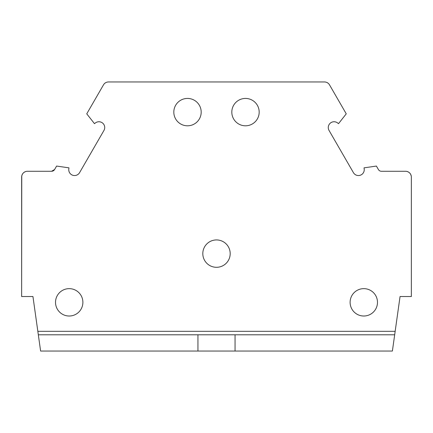 <?xml version="1.0" encoding="UTF-8"?>
<svg xmlns="http://www.w3.org/2000/svg" width="433" height="433" viewBox="0 0 433 433"><rect width="100%" height="100%" fill="white"/><g stroke="black" fill="none" stroke-linecap="round" stroke-linejoin="round"><path stroke-width="0.65" d="M197.941 334.801L197.941 351.039L40.61 351.039L37.839 331.321L395.161 331.321L400.054 296.529L411.35 296.529L411.35 177.065A5.797 5.797 0 0 0 405.553 171.268L381.413 171.268A3.48 3.48 0 0 1 378.399 169.525L376.401 166.066L364.039 167.847L364.185 168.994A5.797 5.797 0 0 1 353.415 172.643L329.058 130.457A5.797 5.797 0 0 1 337.605 122.95L338.519 123.654L346.248 113.836L329.518 84.863A5.797 5.797 0 0 0 324.496 81.961L108.504 81.961A5.797 5.797 0 0 0 103.482 84.863L86.752 113.836L94.481 123.654L95.395 122.95A5.797 5.797 0 0 1 103.942 130.457L79.585 172.643A5.797 5.797 0 0 1 68.815 168.994L68.961 167.847L56.599 166.066L54.601 169.525A3.48 3.48 0 0 1 51.587 171.268L27.447 171.268A5.797 5.797 0 0 0 21.65 177.065L21.65 296.529L32.946 296.529L37.839 331.321M38.326 334.801L394.674 334.801L395.161 331.321M259.183 112.115A13.688 13.688 0 0 0 245.495 98.432A13.688 13.688 0 0 0 231.812 112.115A13.688 13.688 0 0 0 245.495 125.803A13.688 13.688 0 0 0 259.183 112.115M201.188 112.115A13.688 13.688 0 0 0 187.505 98.432A13.688 13.688 0 0 0 173.817 112.115A13.688 13.688 0 0 0 187.505 125.803A13.688 13.688 0 0 0 201.188 112.115M377.484 302.326A13.688 13.688 0 0 0 363.796 288.643A13.688 13.688 0 0 0 350.113 302.326A13.688 13.688 0 0 0 363.796 316.014A13.688 13.688 0 0 0 377.484 302.326M230.188 253.614A13.688 13.688 0 0 0 216.5 239.931A13.688 13.688 0 0 0 202.812 253.614A13.688 13.688 0 0 0 216.5 267.302A13.688 13.688 0 0 0 230.188 253.614M82.887 302.326A13.688 13.688 0 0 0 69.204 288.643A13.688 13.688 0 0 0 55.516 302.326A13.688 13.688 0 0 0 69.204 316.014A13.688 13.688 0 0 0 82.887 302.326M21.65 290.727L21.758 175.95M25.948 171.463L25.141 171.744M24.059 172.361L23.663 172.675M23.106 173.222L22.76 173.655M22.348 174.304L21.839 175.592M21.796 175.76L21.65 177.065M21.834 175.609L22.337 174.331M22.419 174.18L23.09 173.243M24.042 172.372L25.125 171.755M51.587 171.268L54.601 169.525A3.48 3.48 0 0 1 51.587 171.268M28.61 171.268L27.447 171.268M378.399 169.525A3.48 3.48 0 0 0 381.413 171.268M410.663 174.326L411.242 175.966M411.161 175.592L410.652 174.304M409.299 172.643L408.941 172.361M407.859 171.744L406.955 171.441M407.881 171.755L408.958 172.372M409.91 173.243L410.636 174.277M411.35 177.065L411.35 290.727M394.674 334.801L392.39 351.039L235.059 351.039L235.059 334.801M197.941 351.039L235.059 351.039"/></g></svg>
